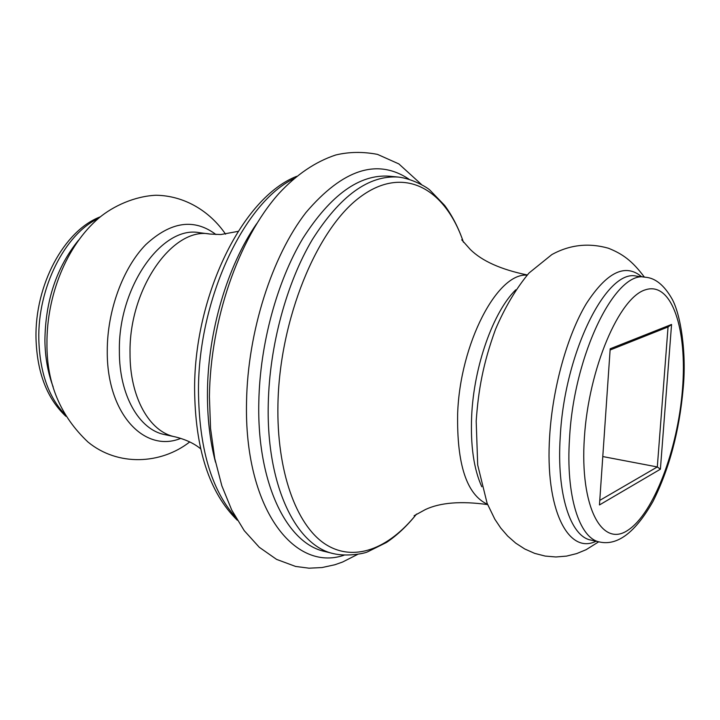 <?xml version="1.0" encoding="UTF-8"?>
<svg xmlns="http://www.w3.org/2000/svg" width="720" height="720" viewBox="0 0 720 720"><rect width="100%" height="100%" fill="white"/><g stroke="black" fill="none" stroke-linecap="round" stroke-linejoin="round"><path stroke-width="1.08" d="M180.792 438.363C144.378 453.402 106.686 413.424 107.262 351.117C107.145 310.878 122.823 268.146 145.71 244.701C170.775 221.49 194.193 218.106 215.964 234.54M660.393 469.206L599.454 504.954L610.191 348.777L671.562 324.459L660.393 469.206L657.315 466.947L668.052 326.961L610.11 350.01M602.775 456.552L657.315 466.947L599.769 500.391M668.052 326.961L671.562 324.459M333.504 553.653C295.848 545.697 266.184 485.082 268.272 403.776C269.487 345.762 286.542 282.942 312.318 239.607C340.119 195.786 368.838 174.951 398.466 177.084L389.358 176.202C359.559 174.042 330.714 194.778 302.832 238.41C276.993 281.565 259.947 344.124 258.813 401.94C256.842 482.94 286.74 543.42 324.621 551.439L333.504 553.653C346.347 556.695 363.321 553.824 367.488 551.898L386.46 542.475C397.215 535.257 407.25 525.771 416.574 514.035M463.428 242.217C445.185 188.352 403.65 164.601 360.189 197.001C316.809 228.852 279.522 319.275 277.938 404.28C276.543 470.907 296.136 524.673 324.765 543.789C353.538 562.815 388.602 549.045 416.538 514.053M343.989 555.246C293.589 572.409 243.945 507.231 246.546 401.733C247.707 331.857 271.989 256.167 306.018 212.445C342.945 169.209 377.235 158.094 408.888 179.1M215.505 462.186C209.916 441.054 207.234 417.627 207.459 391.923C207.918 331.533 227.511 265.581 256.644 223.731M293.859 178.695C244.161 202.437 198.342 299.097 198.468 390.168C198.945 447.588 211.284 489.897 235.476 517.086M636.426 276.129C606.771 268.533 564.507 352.449 560.268 436.491C556.434 493.848 570.402 536.526 590.886 540.072L599.679 542.016C579.375 538.515 565.623 495.756 569.547 438.219C573.921 353.916 615.996 269.667 645.354 277.236L636.426 276.129M596.061 541.224C568.26 555.111 544.761 509.076 549.675 435.96C552.609 387.738 567.369 335.133 586.386 303.543C606.96 271.953 625.392 263.025 641.682 276.777M53.172 386.928C47.916 373.077 45.162 357.606 44.901 340.533C45.405 300.708 56.592 267.273 78.48 240.246M98.316 218.493C64.989 233.928 37.575 287.964 38.817 339.399C39.771 371.808 48.366 396.693 64.575 414.072M481.806 486.756C473.823 469.26 470.439 445.743 471.654 416.214C473.796 366.282 493.245 311.742 515.79 289.8M584.37 437.796C579.708 507.141 602.001 548.028 627.93 530.208C653.841 513.387 677.799 449.343 682.47 389.412C687.456 329.4 671.823 281.178 645.516 289.773C619.29 297.261 588.654 368.577 584.37 437.796M199.431 232.695C162.207 225.189 118.116 286.974 119.376 351.126C119.097 395.046 139.113 429.75 164.601 434.574L174.933 436.806C149.562 432.018 129.69 397.206 130.032 353.097C128.871 288.657 172.872 226.548 209.916 234.045L199.431 232.695M487.53 504.333C466.731 494.748 456.768 464.517 457.641 413.631C460.071 343.386 497.448 272.448 527.058 275.166M237.321 520.245C209.268 492.687 195.03 448.686 194.589 388.242C194.643 294.993 242.514 197.433 296.649 176.337M65.898 416.313C46.935 398.502 36.972 372.429 36 338.094C34.821 285.39 63.783 230.652 100.314 216.819M599.679 542.016C617.625 545.886 635.391 532.368 652.968 501.48C669.231 469.035 679.293 431.442 683.145 388.71C686.718 352.341 680.58 313.992 671.94 298.755C664.083 285.111 655.227 277.938 645.354 277.236M225.576 234.18C209.961 211.266 184.563 195.66 155.961 195.246C134.793 196.236 113.4 205.857 98.82 218.07C66.402 245.88 46.611 295.569 46.953 343.773C46.665 383.238 60.345 415.989 87.993 442.044C117.846 466.623 161.028 464.4 189.738 441.936M238.158 231.354L220.869 234.54L209.916 234.045M421.38 184.392L398.871 163.926L377.505 154.386C363.015 151.596 349.101 151.794 335.772 154.98C315.405 161.694 296.388 174.6 278.73 193.707C238.257 239.193 210.384 320.454 209.412 396.639L210.555 428.472L214.74 458.433L221.841 485.802L231.723 510.03L244.251 530.667L259.281 547.281L276.579 559.386L295.596 566.442L309.042 568.188L322.074 567.54L334.845 564.759L342.621 562.014L357.534 554.445M527.238 274.959C500.985 269.541 482.004 261.036 470.295 249.462L461.718 239.814M598.707 541.809L586.107 549.702L576.666 553.599L566.532 556.11L555.921 556.974L545.175 556.074L534.672 553.374L524.754 548.982L515.709 543.123L507.69 536.058L500.742 528.03L494.847 519.237L487.125 503.325L477.693 464.976L476.19 421.119C478.35 390.267 482.994 363.69 495.504 329.382C504.891 307.368 516.069 288.576 529.029 272.997L551.817 254.601C569.664 244.764 588.51 242.631 608.355 248.211C622.323 253.782 632.106 260.595 644.373 277.11M487.629 504.585C461.079 500.895 440.343 502.542 425.43 509.526L414.108 515.745M174.933 436.806C185.553 439.407 194.13 443.412 200.646 448.803M398.466 177.084C411.597 178.524 426.618 186.921 429.903 190.125L444.618 205.371C452.331 215.775 458.613 228.069 463.455 242.253"/></g></svg>
